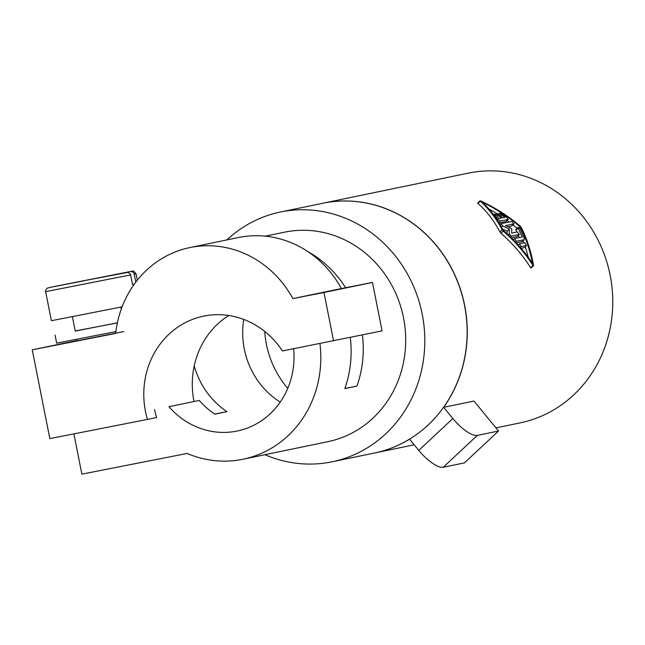 <?xml version="1.0" encoding="UTF-8"?>
<svg xmlns="http://www.w3.org/2000/svg" width="645" height="645" viewBox="0 0 645 645"><rect width="100%" height="100%" fill="white"/><g stroke="black" fill="none" stroke-linecap="round" stroke-linejoin="round"><path stroke-width="0.97" d="M322.79 203.264A127.533 118.164 78.3 0 1 322.855 203.248A127.533 118.164 78.3 0 1 464.642 305.343A127.533 118.164 78.3 0 1 443.655 407.317L473.97 401.045L498.529 431.029L464.456 462.876L443.236 467.27L477.308 435.415A24.687 8.087 -133.1 0 1 452.846 418.541L443.655 407.317M452.846 418.541L418.774 450.387L409.583 439.172A127.533 118.164 78.3 0 1 374.543 453.016A127.533 118.164 78.3 0 1 374.479 453.032M322.855 203.248L468.359 173.134A127.533 118.164 78.3 0 1 610.146 275.23A127.533 118.164 78.3 0 1 520.047 422.902L495.957 427.893M226.895 239.908A127.533 118.164 78.3 0 1 280.414 212.028A127.533 118.164 78.3 0 1 422.201 314.131A127.533 118.164 78.3 0 1 332.102 461.804A127.533 118.164 78.3 0 1 264.926 454.701M280.414 212.028L322.734 203.272A127.533 118.164 78.3 0 1 464.521 305.375A127.533 118.164 78.3 0 1 374.423 453.04L332.102 461.804M287.759 388.346A90.51 83.858 78.3 0 1 266.417 344.301A90.51 83.858 78.3 0 1 264.748 331.449M319.944 343.592A106.965 99.104 78.3 0 1 243.06 459.224A106.965 99.104 78.3 0 1 187.131 453.451L81.875 474.14L73.901 433.875M214.688 414.05L226.959 411.639L214.841 414.146A78.166 72.417 78.3 0 1 199.265 400.44L168.95 406.713A78.166 72.417 -101.7 0 0 237.223 431.021A78.166 72.417 -101.7 0 0 293.652 348.76M154.566 409.535A82.278 76.231 -101.7 0 0 156.542 417.533L147.447 419.419A82.278 76.231 78.3 0 1 203.602 316.147A82.278 76.231 78.3 0 1 282.437 350.961L382.066 330.877L372.479 282.445L341.382 288.557A102.845 95.291 -101.7 0 0 238.344 237.545L189.848 247.583A102.845 95.291 -101.7 0 0 115.705 333.417L32.25 349.824L77.118 340.536M362.401 334.949A106.965 99.104 78.3 0 1 356.951 386.089L344.825 388.604A106.965 99.104 -101.7 0 0 350.275 337.456M265.305 236.167L284.582 232.176A106.965 99.104 78.3 0 1 403.504 317.808A106.965 99.104 78.3 0 1 327.934 441.656L243.06 459.224M280.228 402.093A78.166 72.417 78.3 0 1 244.294 349.001A78.166 72.417 78.3 0 1 243.745 319.436M117.398 322.806L75.247 331.095L72.401 316.695M134.305 274.149L136.03 273.762C134.007 271.239 132.805 270.36 132.443 271.126L53.358 286.703L130.653 271.513L132.701 271.868L133.983 273.238L135.861 282.042M117.382 322.895L75.223 330.958M49.657 287.468L83.906 280.833M134.241 284.252L132.58 284.59L130.483 274.286L128.21 272.287L83.89 280.744M130.653 271.513L52.93 286.823M418.774 450.387A24.687 8.087 46.9 0 0 443.236 467.27M293.677 348.993A26.332 24.397 78.3 0 1 293.225 348.84M199.265 400.44L168.95 406.713M477.308 435.415L498.529 431.029M134.257 284.219L132.572 284.55M344.873 388.467L356.951 386.089M307.334 251.26A106.965 99.104 78.3 0 1 345.607 287.726M226.959 411.639A78.166 72.417 78.3 0 1 194.234 365.876M122.099 306.851L51.39 320.718L45.634 291.661L130.661 274.907M115.923 331.578L56.671 343.156L55.075 335.086M193.992 401.472A82.278 76.231 78.3 0 1 228.757 315.502M333.57 340.915L323.975 292.483L372.479 282.445M323.975 292.483L292.878 298.595L341.382 288.557M292.878 298.595A102.845 95.291 -101.7 0 0 189.848 247.583M123.824 331.57L77.166 340.778L76.876 339.294M32.25 349.824L49.826 438.6L147.447 419.419M533.528 265.353L532.996 265.466L533.528 265.353C531.133 251.574 527.046 238.924 521.257 227.411L520.241 226.169C508.3 216.051 495.134 207.642 480.743 200.942L480.219 201.055C488.934 208.924 496.263 218.542 502.213 229.902L499.94 232.023L500.955 233.264C512.751 243.552 522.635 255.033 530.593 267.715L531.117 267.602M516.331 242.963L522.039 241.536M513.259 239.755L514.581 238.561L516.395 241.278L523.998 239.706L521.716 241.843M521.918 241.746L524.2 239.601L524.143 238.126L520.176 229.112C518.749 227.274 518.064 226.927 518.12 228.072L518.032 227.379L515.71 229.596L516.766 232.055M502.213 229.902L503.229 231.144C515.008 241.415 524.933 252.856 532.996 265.466L530.593 267.715M514.581 238.561L522.176 236.989L518.12 228.072L515.847 230.192M518.338 235.449L519.265 237.594M518.193 244.995L519.556 243.762L521.265 246.592L526.433 245.519L524.296 247.511M519.556 243.762L524.724 242.689L526.53 245.463L524.232 247.615M500.052 224.597L501.076 223.678L502.794 225.976L509.373 229.144L509.219 233.812L511.324 236.183L519.265 234.546L517.153 236.522M501.076 223.678L511.791 221.461L513.952 223.855L505.503 225.605L510.896 228.201L511.783 229.281L511.654 233.111L517.33 231.934L519.37 234.49L517.088 236.618M511.775 225.935L514.049 223.807L511.832 225.839M493.643 214.93L494.522 214.116L494.691 214.712C494.497 213.713 495.247 214.003 496.94 215.583L499.004 218.55L501.326 218.066A130.822 121.212 78.3 0 0 497.795 214.737L497.198 213.535L499.012 214.487A130.822 121.212 78.3 0 1 502.536 217.817L504.858 217.333L500.48 214.293L499.891 212.987L507.002 217.575L508.179 219.405L506.051 221.404M493.981 215.382L494.691 214.712L498.013 219.437L497.279 220.13M505.994 221.493L508.276 219.356L500.246 221.05L498.013 219.437M499.94 232.023C493.981 220.646 486.604 211.076 477.808 203.304L480.743 200.942M532.447 263.402C524.441 251.284 514.71 240.295 503.253 230.41C497.561 219.364 490.555 209.931 482.242 202.127C496.078 208.795 508.736 217.051 520.225 226.903C525.885 237.981 529.956 250.147 532.447 263.402M521.087 248.301L524.127 247.672M511.332 237.844L516.992 236.667M509.373 229.144L507.099 231.273L507.035 233.764M502.536 229.048L507.099 231.273M507.929 226.758L511.678 225.984M499.069 222.952L505.898 221.541M523.127 240.609L523.974 242.851M525.28 246.632L528.36 257.508M488.781 208.899L496.997 213.68M507.107 220.461L509.195 222.001M512.92 224.863L517.08 228.274M520.225 226.903L519.185 227.87M127.017 272.271L49.738 287.452M516.395 241.278L515.516 242.101M503.229 231.144L500.955 233.264M514.42 238.714L513.275 239.779M497.795 214.737L496.924 215.559M519.394 243.915L518.217 245.019M521.265 246.592L520.354 247.438M511.324 236.183L510.461 236.989M509.219 233.812L508.155 234.804M502.794 225.976L501.52 227.169M500.931 223.815L500.069 224.621M501.06 214.737L500.173 215.559M500.246 221.05L498.754 222.444M374.543 453.016L414.203 444.808M136.03 273.762L137.304 280.196M49.697 287.46L47.061 288.267C45.577 290.282 45.102 291.419 45.634 291.661M531.069 268.038L533.471 265.788M477.671 203.046L480.074 200.797M498.545 214.108L499.682 213.044M495.957 214.648L497.101 213.576M120.825 307.109L121.236 309.181"/></g></svg>
